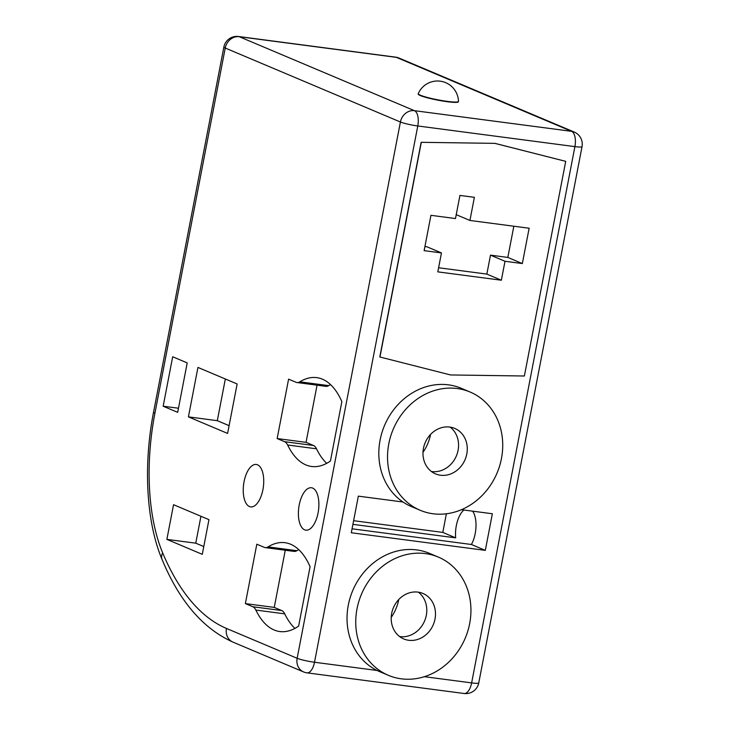 <?xml version="1.0" encoding="UTF-8"?>
<svg xmlns="http://www.w3.org/2000/svg" width="730" height="730" viewBox="0 0 730 730"><rect width="100%" height="100%" fill="white"/><g stroke="black" fill="none" stroke-linecap="round" stroke-linejoin="round"><path stroke-width="1.09" d="M391.207 617.407A41.802 36.701 112.9 0 0 398.772 599.503M399.62 636.551A24.683 21.672 112.9 0 0 399.994 636.606A24.683 21.672 112.9 0 0 424.687 620.755A24.683 21.672 112.9 0 0 418.363 592.167M408.709 640.283A24.683 21.672 112.9 0 0 434.304 621.878A24.683 21.672 112.9 0 0 422.944 593.463A24.683 21.672 112.9 0 0 417.98 592.121A24.683 21.672 112.9 0 0 392.384 610.526A24.683 21.672 112.9 0 0 403.745 638.942A24.683 21.672 112.9 0 0 408.709 640.283M425.398 553.586A64.176 56.347 112.9 0 0 358.841 601.438A64.176 56.347 112.9 0 0 388.378 675.323A64.176 56.347 112.9 0 0 401.281 678.818A64.176 56.347 112.9 0 0 467.839 630.966A64.176 56.347 112.9 0 0 438.31 557.081A64.176 56.347 112.9 0 0 425.398 553.586M438.31 557.081L429.596 553.404A64.176 56.347 112.9 0 0 416.693 549.909A64.176 56.347 112.9 0 0 350.619 596.227A64.176 56.347 112.9 0 0 377.1 670.478A64.176 56.347 112.9 0 0 379.673 671.646L388.378 675.323M422.998 452.345A41.802 36.701 112.9 0 0 430.554 434.441M431.403 471.498A24.683 21.672 112.9 0 0 431.786 471.553A24.683 21.672 112.9 0 0 456.469 455.693A24.683 21.672 112.9 0 0 450.145 427.114M440.491 475.23A24.683 21.672 112.9 0 0 466.087 456.825A24.683 21.672 112.9 0 0 454.726 428.401A24.683 21.672 112.9 0 0 449.762 427.059A24.683 21.672 112.9 0 0 424.166 445.464A24.683 21.672 112.9 0 0 435.527 473.88A24.683 21.672 112.9 0 0 440.491 475.23M457.19 388.524A64.176 56.347 112.9 0 0 390.632 436.376A64.176 56.347 112.9 0 0 420.161 510.27A64.176 56.347 112.9 0 0 433.072 513.765A64.176 56.347 112.9 0 0 499.63 465.904A64.176 56.347 112.9 0 0 470.093 392.019A64.176 56.347 112.9 0 0 457.19 388.524M470.093 392.019L461.387 388.342A64.176 56.347 112.9 0 0 448.476 384.847A64.176 56.347 112.9 0 0 383.706 427.534A64.176 56.347 112.9 0 0 403.006 502.012A64.176 56.347 112.9 0 0 411.455 506.593L420.161 510.27M418.253 93.65A20.486 2.309 10.9 0 0 418.235 93.705A20.486 2.309 10.9 0 0 420.37 95.21A20.486 2.309 10.9 0 0 447.39 101.388A20.486 2.309 10.9 0 0 458.476 101.452A20.486 2.309 10.9 0 0 458.476 101.388A20.978 20.978 0 0 0 418.253 93.65M418.235 93.705L418.171 94.024A20.486 2.309 10.9 0 0 447.326 101.716A20.486 2.309 10.9 0 0 458.413 101.771L458.476 101.452M352.909 524.35L455.684 537.855A21.389 9.955 97.5 0 1 456.332 525.627A21.389 9.955 97.5 0 1 463.897 510.014M472.629 511.164A21.389 9.955 97.5 0 1 475.203 533.593A21.389 9.955 97.5 0 1 471.398 544.489L352.052 528.803M299.209 504.977A21.389 9.955 -82.5 0 0 305.852 530.172A21.389 9.955 -82.5 0 0 318.07 512.944A21.389 9.955 -82.5 0 0 311.427 487.749A21.389 9.955 -82.5 0 0 299.209 504.977M244.048 481.69A21.389 9.955 -82.5 0 0 250.7 506.885A21.389 9.955 -82.5 0 0 262.919 489.657A21.389 9.955 -82.5 0 0 256.276 464.462A21.389 9.955 -82.5 0 0 244.048 481.69M403.006 502.012L358.339 496.144L351.294 532.754L485.313 550.365L492.358 513.756L461.442 509.695M494.977 143.363L421.146 142.314L379.81 356.97L450.538 374.955L524.377 376.005L565.714 161.348L494.977 143.363L421.146 142.314M299.802 381.836A16.452 7.656 97.5 0 1 296.982 382.538A16.452 7.656 97.5 0 1 296.033 382.283L288.596 379.144L277.154 438.548L284.59 441.687A16.452 7.656 97.5 0 1 287.638 445.008A98.733 45.935 -82.5 0 0 311.601 466.479A98.733 45.935 -82.5 0 0 330.425 461.041L341.859 401.628A98.733 45.935 -82.5 0 0 316.738 377.629A98.733 45.935 -82.5 0 0 299.802 381.836L328.692 385.632A16.452 7.656 97.5 0 1 325.863 386.334L296.982 382.538M256.814 544.197L245.371 603.601L252.808 606.749A16.452 7.656 97.5 0 1 255.856 610.061A98.733 45.935 -82.5 0 0 279.818 631.541A98.733 45.935 -82.5 0 0 298.634 626.094L310.077 566.69A98.733 45.935 -82.5 0 0 284.955 542.691A98.733 45.935 -82.5 0 0 268.019 546.898A16.452 7.656 97.5 0 1 265.2 547.6A16.452 7.656 97.5 0 1 264.251 547.336L256.814 544.197M163.164 406.218L177.682 412.34L187.208 362.892L172.691 356.76L163.164 406.218L178.476 408.225M166.869 539.379L202.283 554.335L208.963 519.65L173.548 504.704L166.869 539.379L195.759 543.175L203.779 546.569M188.422 416.876L227.605 433.428L237.131 383.971L197.949 367.427L188.422 416.876L217.303 420.672L229.101 425.654M225.333 378.989L217.303 420.672M200.942 516.265L195.759 543.175M298.734 549.635A98.733 45.935 -82.5 0 0 296.9 550.694A16.452 7.656 97.5 0 1 294.08 551.396L265.2 547.6M285.266 550.237L274.252 607.396L281.689 610.545A16.452 7.656 97.5 0 1 284.737 613.857A98.733 45.935 -82.5 0 0 294.92 628.384M274.252 607.396L245.371 603.601M330.517 384.582A98.733 45.935 -82.5 0 0 328.692 385.632M317.048 385.175L306.043 442.344L313.48 445.482A16.452 7.656 97.5 0 1 316.519 448.804A98.733 45.935 -82.5 0 0 326.712 463.331M306.043 442.344L277.154 438.548M353.612 520.691L442.791 532.407L455.684 537.855M471.398 544.489L485.313 550.365M442.791 532.407L446.377 513.783M421.292 142.368L379.956 357.025M565.714 161.348L495.123 143.427M455.483 218.553L430.937 215.323L424.13 250.645L441.458 252.927L437.817 271.87L501.355 280.22L505.005 261.276L522.342 263.557L529.14 228.234L469.928 220.451L474.381 197.328L459.937 195.43L455.483 218.553M456.232 214.666L469.928 220.451M438.611 267.755L486.846 274.097L490.496 255.144L507.824 257.425L513.838 226.218M507.824 257.425L522.342 263.557M490.496 255.144L505.005 261.276M486.846 274.097L501.355 280.22M424.924 246.53L426.95 246.795L441.458 252.927M424.395 676.692L471.635 682.897L574.902 146.62L417.779 125.971L314.502 662.247L377.1 670.478M571.572 131.327L396.39 57.36L239.267 36.71L414.448 110.677L571.572 131.327A13.167 6.123 97.5 0 1 574.902 146.62A13.167 1.478 -169.1 0 0 582.029 146.657A13.167 13.167 0 0 0 574.218 132.039A13.167 11.561 112.9 0 0 571.572 131.327M226.464 628.439L297.147 658.277L400.414 122.001L225.242 48.034L154.924 413.18A151.393 70.436 -82.5 0 0 162.671 552.884A315.953 147.004 -82.5 0 0 226.464 628.439A13.167 11.561 112.9 0 0 232.897 642.081L303.58 671.928A13.167 13.167 0 0 0 306.983 672.85L464.116 693.5A13.167 13.167 0 0 0 478.752 682.933A13.167 1.478 -169.1 0 1 471.635 682.897A13.167 6.123 97.5 0 1 464.116 693.5M296.9 550.694L268.019 546.898M284.737 613.857L255.856 610.061M281.689 610.545L252.808 606.749M316.519 448.804L287.638 445.008M313.48 445.482L284.59 441.687M223.864 47.067A13.167 1.478 10.9 0 0 225.242 48.034A13.167 11.561 112.9 0 1 239.267 36.71A13.167 6.123 97.5 0 0 238.509 36.5A13.167 13.167 0 0 0 223.864 47.067L153.546 412.204C143.226 465.11 146.21 522.123 162.078 559.49C179.325 601.055 202.931 628.585 232.897 642.081M154.924 413.18A13.167 1.478 -169.1 0 1 153.546 412.204M162.671 552.884A13.167 9.098 157.3 0 0 162.078 559.49M414.448 110.677A13.167 11.561 112.9 0 0 400.414 122.001A13.167 1.478 -169.1 0 0 417.779 125.971A13.167 6.123 97.5 0 0 414.448 110.677M395.633 57.15A13.167 6.123 97.5 0 1 396.39 57.36A13.167 11.561 112.9 0 1 399.045 58.072A13.167 13.167 0 0 0 395.633 57.15L238.509 36.5M306.983 672.85A13.167 6.123 97.5 0 0 314.502 662.247A13.167 1.478 -169.1 0 1 297.147 658.277A13.167 11.561 112.9 0 0 303.58 671.928M399.045 58.072L574.218 132.039M582.029 146.657L478.752 682.933"/></g></svg>
